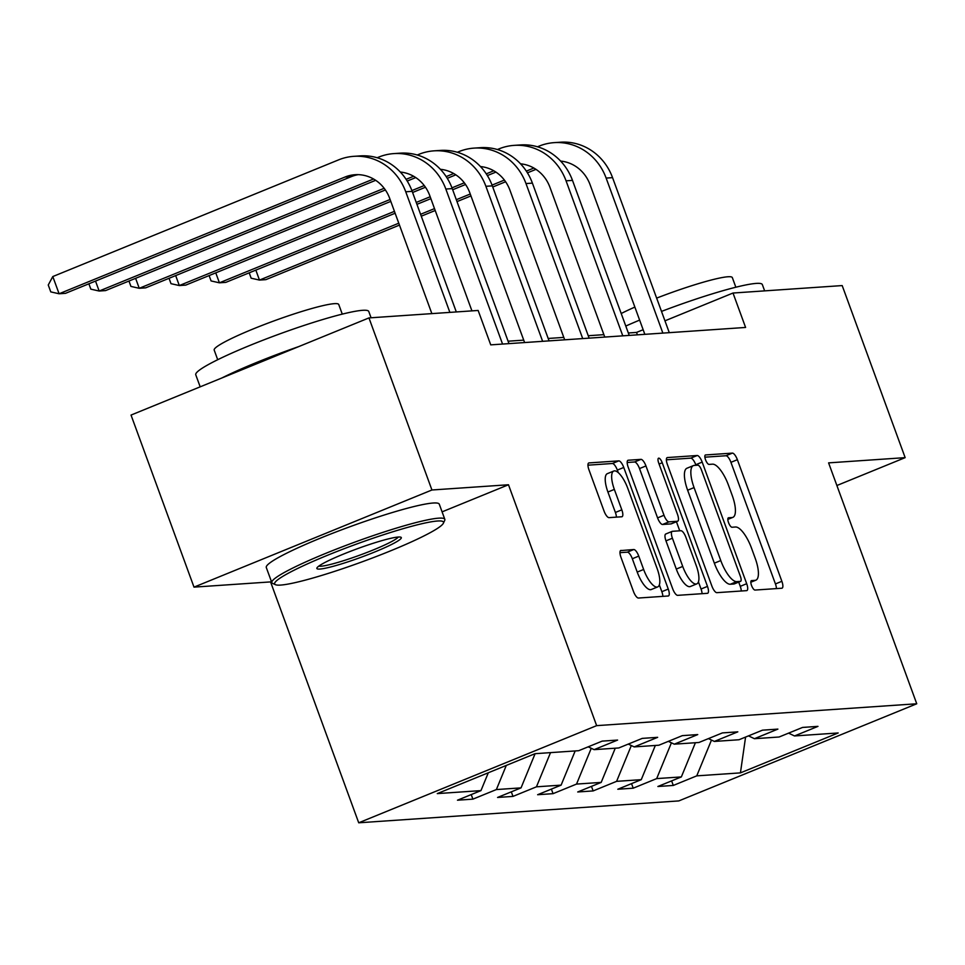 <?xml version="1.0" encoding="UTF-8"?>
<svg xmlns="http://www.w3.org/2000/svg" width="965" height="965" viewBox="0 0 965 965"><rect width="100%" height="100%" fill="white"/><g stroke="black" fill="none" stroke-linecap="round" stroke-linejoin="round"><path stroke-width="1.45" d="M751.53 585.453A5.066 1.689 67.8 0 0 755.028 590.061L781.819 588.228A7.238 2.413 67.8 0 0 782.084 588.168A7.238 2.413 67.8 0 0 781.867 581.304L737.369 459.702A7.238 2.413 67.8 0 0 732.375 453.116L705.584 454.949A5.066 1.689 67.8 0 0 705.391 454.985A5.066 1.689 67.8 0 0 705.548 459.798A5.066 1.689 67.8 0 0 709.034 464.406L712.508 464.165A23.148 7.72 67.8 0 1 728.491 485.238L732.194 495.371A23.148 7.72 67.8 0 1 732.881 517.349A23.148 7.72 67.8 0 1 732.037 517.542L728.575 517.771A5.066 1.689 67.8 0 0 728.382 517.819A5.066 1.689 67.8 0 0 728.539 522.632A5.066 1.689 67.8 0 0 732.037 527.24L735.499 526.999A23.148 7.72 67.8 0 1 751.482 548.06L755.185 558.204A23.148 7.72 67.8 0 1 755.872 580.182A23.148 7.72 67.8 0 1 755.028 580.363L751.566 580.604A5.066 1.689 67.8 0 0 751.385 580.653A5.066 1.689 67.8 0 0 751.53 585.453M621.026 550.4A7.238 2.413 67.8 0 0 620.76 550.46A7.238 2.413 67.8 0 0 620.977 557.336L633.462 591.448A7.238 2.413 67.8 0 0 638.456 598.035L668.214 595.996A7.238 2.413 67.8 0 0 668.48 595.936A7.238 2.413 67.8 0 0 668.263 589.072L623.764 467.458A7.238 2.413 67.8 0 0 618.77 460.884L589.012 462.911A7.238 2.413 67.8 0 0 588.746 462.971A7.238 2.413 67.8 0 0 588.964 469.846L604.042 511.052A7.238 2.413 67.8 0 0 609.036 517.638L621.774 516.77A7.238 2.413 67.8 0 0 622.039 516.709A7.238 2.413 67.8 0 0 621.822 509.834L614.343 489.4A19.348 6.453 67.8 0 1 613.776 471.029A19.348 6.453 67.8 0 1 627.829 488.483L657.129 568.542A19.348 6.453 67.8 0 1 657.696 586.913A19.348 6.453 67.8 0 1 643.643 569.459L638.758 556.117A7.238 2.413 67.8 0 0 633.764 549.531L620.531 550.605M508.483 484.756L431.934 489.991L368.956 317.919L131.035 415.071L194.001 587.13L270.562 581.907L358.715 822.795L596.647 725.644L508.483 484.756L442.091 511.86M836.884 485.516L905.158 457.639L828.597 462.874L916.75 703.775L596.647 725.644M905.158 457.639L842.192 285.58L733.002 293.034L664.957 320.826M368.956 317.919L478.145 310.453L490.739 344.867L745.595 327.449L733.002 293.034M711.893 586.093A7.238 2.413 67.8 0 0 716.886 592.667L746.645 590.64A7.238 2.413 67.8 0 0 746.898 590.58A7.238 2.413 67.8 0 0 746.693 583.704L702.182 462.102A7.238 2.413 67.8 0 0 697.188 455.516L667.442 457.555A7.238 2.413 67.8 0 0 667.177 457.615A7.238 2.413 67.8 0 0 667.382 464.479L711.893 586.093M707.429 593.318L677.671 595.345A7.238 2.413 67.8 0 1 672.677 588.771L628.179 467.156A7.238 2.413 67.8 0 1 627.962 460.293A7.238 2.413 67.8 0 1 628.227 460.233L640.953 459.364A7.238 2.413 67.8 0 1 645.959 465.95L664.004 515.262A7.238 2.413 67.8 0 0 668.998 521.848L677.442 521.269A7.238 2.413 67.8 0 0 677.707 521.209A7.238 2.413 67.8 0 0 677.49 514.345L658.697 462.995A5.066 1.689 67.8 0 1 658.552 458.194A5.066 1.689 67.8 0 1 662.231 462.754L707.478 586.394A7.238 2.413 67.8 0 1 707.683 593.258A7.238 2.413 67.8 0 1 707.429 593.318M358.715 822.795L678.817 800.914L916.75 703.775M472.898 799.141L496.372 789.563L521.04 787.874L497.566 797.452L512.982 796.402L536.444 786.825L561.111 785.136L537.638 794.714L553.054 793.664L576.527 784.087L601.195 782.398L577.721 791.976L593.137 790.926L616.599 781.348L641.267 779.66L617.793 789.237L633.209 788.188L656.683 778.598L681.35 776.922L657.877 786.499L673.293 785.45L696.754 775.86L740.432 772.881L838.175 732.966L794.509 735.957L817.97 726.368L802.566 727.429L779.093 737.007L754.425 738.695L777.899 729.106L762.483 730.167L739.009 739.745L714.353 741.434L737.815 731.844L722.411 732.905L698.937 742.483L674.27 744.172L697.743 734.582L682.327 735.644L658.854 745.221L634.198 746.91L657.66 737.332L642.256 738.382L618.782 747.959L594.114 749.648L617.588 740.071L602.172 741.12L578.698 750.698L535.032 753.689L437.278 793.604L480.956 790.612L457.482 800.202L472.898 799.141L471.234 794.581M506.299 765.414L496.372 789.563M535.105 753.689L521.04 787.874M594.114 749.648L588.192 746.826M550.52 752.628L536.444 786.825M575.176 750.939L561.111 785.136M634.198 746.91L628.263 744.087M591.256 748.285L576.527 784.087M615.26 748.201L601.195 782.398M674.27 744.172L668.347 741.349M631.327 745.547L616.599 781.348M655.332 745.462L641.267 779.66M714.353 741.434L708.419 738.611M671.411 742.809L656.683 778.598M695.415 742.724L681.35 776.922M754.425 738.695L748.502 735.873M711.482 740.071L696.754 775.86M745.583 737.067L740.432 772.881M794.509 735.957L788.574 733.135M431.934 489.991L194.001 587.13M643.148 329.728L636.538 332.418L628.324 332.985M603.873 334.662L588.252 335.724M563.801 337.4L548.168 338.462M523.718 340.138L508.097 341.2M488.302 772.772L480.956 790.612M637.431 334.843L636.538 332.418M671.616 780.89L673.293 785.45M631.544 783.628L633.209 788.188M591.461 786.366L593.137 790.926M551.389 789.105L553.054 793.664M511.305 791.843L512.982 796.402M270.562 581.907L271.43 581.545M776.439 588.602A7.238 2.413 67.8 0 0 775.438 583.934L730.939 462.332A7.238 2.413 67.8 0 0 725.945 455.745L704.884 457.181M695.97 465.299L695.753 464.732A7.238 2.413 67.8 0 0 690.759 458.146L666.381 459.81M741.265 591.002A7.238 2.413 67.8 0 0 740.264 586.334L738.707 582.1M740.408 581.364A5.066 1.689 67.8 0 0 740.589 581.328A5.066 1.689 67.8 0 0 740.445 576.515L701.374 469.774A5.066 1.689 67.8 0 0 697.876 465.166L694.221 465.419A23.148 7.72 67.8 0 0 693.389 465.613A23.148 7.72 67.8 0 0 694.064 487.59L720.771 560.556A23.148 7.72 67.8 0 0 736.753 581.618L740.408 581.364L733.979 583.994A5.066 1.689 67.8 0 0 734.16 583.958A5.066 1.689 67.8 0 0 734.317 583.849M693.389 465.613L686.959 468.23A23.148 7.72 67.8 0 0 687.635 490.22L694.064 487.59M733.979 583.994L730.312 584.247A23.148 7.72 67.8 0 1 714.341 563.174L687.635 490.22M627.166 462.488L634.524 461.994L640.953 459.364M671.507 523.693A7.238 2.413 67.8 0 1 671.278 523.838A7.238 2.413 67.8 0 1 671.013 523.899L662.569 524.478A7.238 2.413 67.8 0 1 657.575 517.891L639.518 468.568A7.238 2.413 67.8 0 0 634.524 461.994M676.429 521.739L679.746 530.81M698.431 581.871L701.048 589.012L707.478 586.394M682.725 566.443A19.348 6.453 67.8 0 0 696.79 583.885A19.348 6.453 67.8 0 0 696.223 565.514L685.898 537.312A7.238 2.413 67.8 0 0 680.904 530.726L672.46 531.305A7.238 2.413 67.8 0 0 672.195 531.365A7.238 2.413 67.8 0 0 672.412 538.229L682.725 566.443L676.296 569.061A19.348 6.453 67.8 0 0 690.361 586.515L696.79 583.885M666.031 533.934A7.238 2.413 67.8 0 0 665.766 533.995A7.238 2.413 67.8 0 0 665.971 540.858L672.412 538.229M676.296 569.061L665.971 540.858M702.05 593.68A7.238 2.413 67.8 0 0 701.048 589.012M657.696 586.913L651.266 589.531A19.348 6.453 67.8 0 1 637.214 572.088L632.328 558.735A7.238 2.413 67.8 0 0 627.334 552.161L619.964 552.656M613.776 471.029L607.347 473.658A19.348 6.453 67.8 0 0 607.914 492.029L614.343 489.4M616.394 517.131A7.238 2.413 67.8 0 0 615.393 512.463L607.914 492.029M618.263 472.633L617.335 470.088A7.238 2.413 67.8 0 0 612.341 463.502L587.95 465.178M662.846 596.37A7.238 2.413 67.8 0 0 661.833 591.69L659.336 584.887M537.481 146.789L539.025 146.161A55.27 51.784 86.1 0 1 554.139 142.639L560.569 142.205A55.27 51.784 86.1 0 1 612.558 177.644L669.288 332.672M554.139 142.639A55.27 51.784 86.1 0 1 606.141 178.091L662.871 333.106M644.837 334.336L590.061 184.653A36.839 34.523 -93.9 0 0 560.629 161.083M533.862 168.043L526.335 171.119M504.393 180.069L492.054 185.111M470.257 194.013L456.312 199.707M434.515 208.609L420.571 214.302M398.774 223.204L259.476 280.079L265.906 279.633L399.462 225.098M535.985 169.358L527.445 172.844M505.612 181.758L492.753 187.017M470.944 195.919L457.012 201.601M435.203 210.503L421.271 216.196M255.834 270.116L259.476 280.079L251.153 278.197L249.199 272.83M661.508 311.406A92.109 9.529 -20.1 0 1 756.222 283.408A92.109 9.529 -20.1 0 1 762.338 284.566L764.654 290.875M656.646 298.113A66.32 6.864 -20.1 0 1 727.924 276.762A66.32 6.864 -20.1 0 1 732.326 277.606L735.849 287.22M621.207 313.516A66.32 6.864 -20.1 0 1 634.874 307.087M625.79 326.049A92.109 9.529 -20.1 0 1 639.638 320.103M280.634 585.08A89.902 9.3 159.9 0 0 372.285 558.047A89.902 9.3 159.9 0 0 443.381 523.223A89.902 9.3 159.9 0 0 437.531 521.016A89.902 9.3 159.9 0 0 337.28 551.365A89.902 9.3 159.9 0 0 275.447 584.681A89.902 9.3 159.9 0 0 280.634 585.08M275.447 584.681L272.637 583.391A92.109 9.529 -20.1 0 1 271.828 582.631A92.109 9.529 -20.1 0 1 340.368 547.553A92.109 9.529 -20.1 0 1 438.713 518.157A92.109 9.529 -20.1 0 1 444.829 519.327A92.109 9.529 -20.1 0 1 444.696 520.424L443.381 523.223M319.849 569.061A44.945 4.644 -20.1 0 1 316.93 567.951A44.945 4.644 -20.1 0 1 352.478 550.545A44.945 4.644 -20.1 0 1 398.304 537.035A44.945 4.644 -20.1 0 1 400.897 537.228A44.945 4.644 -20.1 0 1 369.981 553.886A44.945 4.644 -20.1 0 1 319.849 569.061M318.812 566.105A42.737 4.415 159.9 0 0 321.031 566.214A42.737 4.415 159.9 0 0 363.841 553.645A42.737 4.415 159.9 0 0 398.268 537.035M200.177 386.832L195.762 374.782A92.109 9.529 -20.1 0 1 264.301 339.704A92.109 9.529 -20.1 0 1 362.647 310.308A92.109 9.529 -20.1 0 1 368.763 311.466L371.067 317.774M217.704 359.704L214.194 350.09A66.32 6.864 -20.1 0 1 263.541 324.831A66.32 6.864 -20.1 0 1 334.348 303.661A66.32 6.864 -20.1 0 1 338.751 304.506L342.261 314.12M271.828 582.631L266.292 567.492A92.109 9.529 -20.1 0 1 334.831 532.415A92.109 9.529 -20.1 0 1 433.164 503.018A92.109 9.529 -20.1 0 1 439.28 504.188L444.829 519.327M221.853 377.991A92.109 9.529 -20.1 0 1 298.897 346.531M497.397 149.527L498.941 148.899A55.27 51.784 86.1 0 1 514.068 145.377L520.485 144.943A55.27 51.784 86.1 0 1 572.486 180.383L629.216 335.41M514.068 145.377A55.27 51.784 86.1 0 1 566.057 180.829L622.787 335.844M604.766 337.075L549.99 187.391A36.839 34.523 -93.9 0 0 520.545 163.821M493.778 170.781L486.251 173.857M464.322 182.807L451.97 187.849M430.173 196.751L416.241 202.445M394.432 211.347L219.405 282.817L225.822 282.371L395.131 213.241M495.913 172.096L487.361 175.582M465.54 184.496L452.669 189.755M430.873 198.657L416.928 204.339M215.762 272.854L219.405 282.817L211.082 280.936L209.116 275.568M457.326 152.265L458.87 151.638A55.27 51.784 86.1 0 1 473.984 148.115L480.413 147.681A55.27 51.784 86.1 0 1 532.403 183.121L589.133 338.148M473.984 148.115A55.27 51.784 86.1 0 1 525.985 183.567L582.715 338.582M564.682 339.813L509.906 190.129A36.839 34.523 -93.9 0 0 480.474 166.559M453.707 173.519L446.18 176.595M424.238 185.545L411.898 190.588M390.101 199.49L179.321 285.556L185.75 285.109L390.789 201.396M455.83 174.834L447.29 178.32M425.456 187.234L412.598 192.493M175.678 275.604L179.321 285.556L170.998 283.674L169.044 278.306M417.242 155.003L418.786 154.376A55.27 51.784 86.1 0 1 433.912 150.854L440.33 150.419A55.27 51.784 86.1 0 1 492.331 185.859L549.061 340.886M433.912 150.854A55.27 51.784 86.1 0 1 485.902 186.305L542.632 341.32M524.61 342.551L469.834 192.867A36.839 34.523 -93.9 0 0 440.39 169.309M413.623 176.257L406.096 179.333M384.167 188.296L139.25 288.294L145.667 287.847L385.385 189.972M415.758 177.572L407.206 181.058M135.607 278.342L139.25 288.294L130.926 286.412L128.96 281.044M377.17 157.741L378.714 157.114A55.27 51.784 86.1 0 1 393.829 153.604L400.258 153.158A55.27 51.784 86.1 0 1 452.247 188.597L508.977 343.624M393.829 153.604A55.27 51.784 86.1 0 1 445.83 189.043L502.56 344.059M471.933 310.887L429.751 195.606A36.839 34.523 -93.9 0 0 400.318 172.047M373.552 178.995L99.166 291.032L105.595 290.586L375.675 180.31M95.523 281.08L99.166 291.032L90.843 289.15L88.889 283.782M431.862 313.625L389.679 198.344A36.839 34.523 -93.9 0 0 355.011 174.713A36.839 34.523 -93.9 0 0 344.927 177.065L59.094 293.77L52.798 276.557L338.631 159.852A55.27 51.784 86.1 0 1 353.757 156.342L360.174 155.896A55.27 51.784 86.1 0 1 412.176 191.347L456.312 311.948M353.757 156.342A55.27 51.784 86.1 0 1 405.746 191.782L449.883 312.395M358.232 174.653A36.839 34.523 -93.9 0 0 351.356 176.619L65.511 293.336L59.094 293.77L50.771 291.888L48.25 285.001L52.798 276.557M750.818 582.088L755.028 580.363M727.827 519.254L732.037 517.542M725.945 455.745L732.375 453.116M730.939 462.332L737.369 459.702M775.438 583.934L781.867 581.304M690.759 458.146L697.188 455.516M695.753 464.732L702.182 462.102M740.264 586.334L746.693 583.704M714.341 563.174L720.771 560.556M730.312 584.247L736.753 581.618M639.518 468.568L645.959 465.95M657.575 517.891L664.004 515.262M662.569 524.478L668.998 521.848M671.013 523.899L677.442 521.269M659.083 464.044L662.231 462.754M627.334 552.161L633.764 549.531M632.328 558.735L638.758 556.117M637.214 572.088L643.643 569.459M615.393 512.463L621.822 509.834M612.341 463.502L618.77 460.884M617.335 470.088L623.764 467.458M661.833 591.69L668.263 589.072M612.558 177.644L606.141 178.091M572.486 180.383L566.057 180.829M532.403 183.121L525.985 183.567M492.331 185.859L485.902 186.305M452.247 188.597L445.83 189.043M412.176 191.347L405.746 191.782M351.356 176.619L344.927 177.065M750.818 582.233L755.872 580.182M727.827 519.411L732.881 517.349M734.16 583.958L740.589 581.328M671.278 523.838L677.707 521.209M665.766 533.995L672.195 531.365"/></g></svg>

